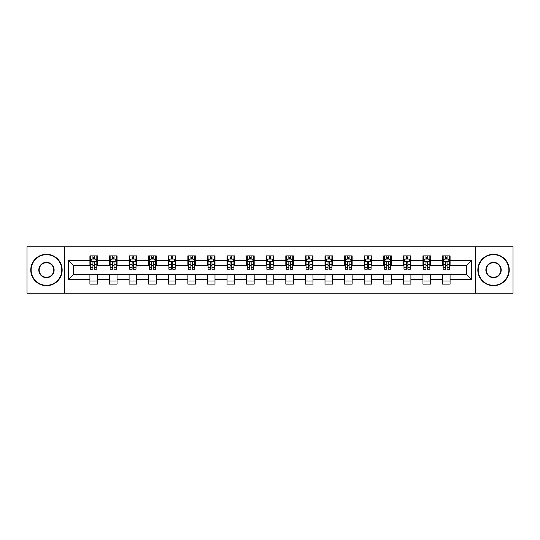 <?xml version="1.0" encoding="UTF-8"?>
<svg xmlns="http://www.w3.org/2000/svg" width="540" height="540" viewBox="0 0 540 540"><rect width="100%" height="100%" fill="white"/><g stroke="black" fill="none" stroke-linecap="round" stroke-linejoin="round"><path stroke-width="0.81" d="M475.578 293.234L513 293.234L513 246.767L475.578 246.767L475.578 293.234L64.422 293.234L64.422 246.767L27 246.767L27 293.234L64.422 293.234M475.578 246.767L64.422 246.767M450.083 260.456L450.083 255.872L442.55 255.872L442.55 260.456L430.495 260.456L430.495 255.872L422.955 255.872L422.955 260.456L410.9 260.456L410.9 255.872L403.367 255.872L403.367 260.456L391.311 260.456L391.311 255.872L383.778 255.872L383.778 260.456L371.723 260.456L371.723 255.872L364.183 255.872L364.183 260.456L352.127 260.456L352.127 255.872L344.594 255.872L344.594 260.456L332.539 260.456L332.539 255.872L325.006 255.872L325.006 260.456L312.95 260.456L312.95 255.872L305.417 255.872L305.417 260.456L293.355 260.456L293.355 255.872L285.822 255.872L285.822 260.456L273.767 260.456L273.767 255.872L266.234 255.872L266.234 260.456L254.178 260.456L254.178 255.872L246.645 255.872L246.645 260.456L234.583 260.456L234.583 255.872L227.05 255.872L227.05 260.456L214.994 260.456L214.994 255.872L207.461 255.872L207.461 260.456L195.406 260.456L195.406 255.872L187.873 255.872L187.873 260.456L175.817 260.456L175.817 255.872L168.278 255.872L168.278 260.456L156.222 260.456L156.222 255.872L148.689 255.872L148.689 260.456L136.633 260.456L136.633 255.872L129.101 255.872L129.101 260.456L117.045 260.456L117.045 255.872L109.505 255.872L109.505 260.456L97.45 260.456L97.45 255.872L89.917 255.872L89.917 260.456L68.567 260.456L68.567 279.545L73.588 274.523L89.917 274.523L89.917 284.128L97.45 284.128L97.45 274.523L109.505 274.523L109.505 284.128L117.045 284.128L117.045 274.523L129.101 274.523L129.101 284.128L136.633 284.128L136.633 274.523L148.689 274.523L148.689 284.128L156.222 284.128L156.222 274.523L168.278 274.523L168.278 284.128L175.817 284.128L175.817 274.523L187.873 274.523L187.873 284.128L195.406 284.128L195.406 274.523L207.461 274.523L207.461 284.128L214.994 284.128L214.994 274.523L227.05 274.523L227.05 284.128L234.583 284.128L234.583 274.523L246.645 274.523L246.645 284.128L254.178 284.128L254.178 274.523L266.234 274.523L266.234 284.128L273.767 284.128L273.767 274.523L285.822 274.523L285.822 284.128L293.355 284.128L293.355 274.523L305.417 274.523L305.417 284.128L312.95 284.128L312.95 274.523L325.006 274.523L325.006 284.128L332.539 284.128L332.539 274.523L344.594 274.523L344.594 284.128L352.127 284.128L352.127 274.523L364.183 274.523L364.183 284.128L371.723 284.128L371.723 274.523L383.778 274.523L383.778 284.128L391.311 284.128L391.311 274.523L403.367 274.523L403.367 284.128L410.9 284.128L410.9 274.523L422.955 274.523L422.955 284.128L430.495 284.128L430.495 274.523L442.55 274.523L442.55 284.128L450.083 284.128L450.083 274.523L466.412 274.523L466.412 265.478L450.083 265.478L450.083 260.456L471.433 260.456L471.433 279.545L450.083 279.545M442.55 279.545L430.495 279.545M422.955 279.545L410.9 279.545M403.367 279.545L391.311 279.545M383.778 279.545L371.723 279.545M364.183 279.545L352.127 279.545M344.594 279.545L332.539 279.545M325.006 279.545L312.95 279.545M305.417 279.545L293.355 279.545M285.822 279.545L273.767 279.545M266.234 279.545L254.178 279.545M246.645 279.545L234.583 279.545M227.05 279.545L214.994 279.545M207.461 279.545L195.406 279.545M187.873 279.545L175.817 279.545M168.278 279.545L156.222 279.545M148.689 279.545L136.633 279.545M129.101 279.545L117.045 279.545M109.505 279.545L97.45 279.545M89.917 279.545L68.567 279.545M442.55 260.456L442.55 265.478L430.495 265.478L430.495 260.456M422.955 260.456L422.955 265.478L410.9 265.478L410.9 260.456M403.367 260.456L403.367 265.478L391.311 265.478L391.311 260.456M383.778 260.456L383.778 265.478L371.723 265.478L371.723 260.456M364.183 260.456L364.183 265.478L352.127 265.478L352.127 260.456M344.594 260.456L344.594 265.478L332.539 265.478L332.539 260.456M325.006 260.456L325.006 265.478L312.95 265.478L312.95 260.456M305.417 260.456L305.417 265.478L293.355 265.478L293.355 260.456M285.822 260.456L285.822 265.478L273.767 265.478L273.767 260.456M266.234 260.456L266.234 265.478L254.178 265.478L254.178 260.456M246.645 260.456L246.645 265.478L234.583 265.478L234.583 260.456M227.05 260.456L227.05 265.478L214.994 265.478L214.994 260.456M207.461 260.456L207.461 265.478L195.406 265.478L195.406 260.456M187.873 260.456L187.873 265.478L175.817 265.478L175.817 260.456M168.278 260.456L168.278 265.478L156.222 265.478L156.222 260.456M148.689 260.456L148.689 265.478L136.633 265.478L136.633 260.456M129.101 260.456L129.101 265.478L117.045 265.478L117.045 260.456M109.505 260.456L109.505 265.478L97.45 265.478L97.45 260.456M89.917 260.456L89.917 265.478L73.588 265.478L68.567 260.456M73.588 265.478L73.588 274.523M471.433 279.545L466.412 274.523M466.412 265.478L471.433 260.456M89.917 259.011L90.544 259.011M92.927 259.011L94.439 259.011M96.822 259.011L97.45 259.011M89.917 265.356L90.544 265.356M92.927 265.356L94.439 265.356M96.822 265.356L97.45 265.356M89.917 274.644L97.45 274.644M89.917 280.989L97.45 280.989M109.505 274.644L117.045 274.644M109.505 280.989L117.045 280.989M109.505 259.011L110.133 259.011M112.522 259.011L114.028 259.011M116.417 259.011L117.045 259.011M109.505 265.356L110.133 265.356M112.522 265.356L114.028 265.356M116.417 265.356L117.045 265.356M129.101 274.644L136.633 274.644M129.101 280.989L136.633 280.989M129.101 259.011L129.728 259.011M132.111 259.011L133.616 259.011M136.006 259.011L136.633 259.011M129.101 265.356L129.728 265.356M132.111 265.356L133.616 265.356M136.006 265.356L136.633 265.356M148.689 274.644L156.222 274.644M148.689 280.989L156.222 280.989M148.689 259.011L149.317 259.011M151.7 259.011L153.212 259.011M155.594 259.011L156.222 259.011M148.689 265.356L149.317 265.356M151.7 265.356L153.212 265.356M155.594 265.356L156.222 265.356M168.278 274.644L175.817 274.644M168.278 280.989L175.817 280.989M168.278 259.011L168.905 259.011M171.295 259.011L172.8 259.011M175.183 259.011L175.817 259.011M168.278 265.356L168.905 265.356M171.295 265.356L172.8 265.356M175.183 265.356L175.817 265.356M187.873 274.644L195.406 274.644M187.873 280.989L195.406 280.989M187.873 259.011L188.501 259.011M190.883 259.011L192.388 259.011M194.778 259.011L195.406 259.011M187.873 265.356L188.501 265.356M190.883 265.356L192.388 265.356M194.778 265.356L195.406 265.356M207.461 274.644L214.994 274.644M207.461 280.989L214.994 280.989M207.461 259.011L208.089 259.011M210.472 259.011L211.984 259.011M214.367 259.011L214.994 259.011M207.461 265.356L208.089 265.356M210.472 265.356L211.984 265.356M214.367 265.356L214.994 265.356M227.05 274.644L234.583 274.644M227.05 280.989L234.583 280.989M227.05 259.011L227.678 259.011M230.067 259.011L231.572 259.011M233.955 259.011L234.583 259.011M227.05 265.356L227.678 265.356M230.067 265.356L231.572 265.356M233.955 265.356L234.583 265.356M246.645 274.644L254.178 274.644M246.645 280.989L254.178 280.989M246.645 259.011L247.273 259.011M249.656 259.011L251.161 259.011M253.55 259.011L254.178 259.011M246.645 265.356L247.273 265.356M249.656 265.356L251.161 265.356M253.55 265.356L254.178 265.356M266.234 274.644L273.767 274.644M266.234 280.989L273.767 280.989M266.234 259.011L266.861 259.011M269.244 259.011L270.756 259.011M273.139 259.011L273.767 259.011M266.234 265.356L266.861 265.356M269.244 265.356L270.756 265.356M273.139 265.356L273.767 265.356M285.822 274.644L293.355 274.644M285.822 280.989L293.355 280.989M285.822 259.011L286.45 259.011M288.839 259.011L290.344 259.011M292.727 259.011L293.355 259.011M285.822 265.356L286.45 265.356M288.839 265.356L290.344 265.356M292.727 265.356L293.355 265.356M305.417 274.644L312.95 274.644M305.417 280.989L312.95 280.989M305.417 259.011L306.045 259.011M308.428 259.011L309.933 259.011M312.322 259.011L312.95 259.011M305.417 265.356L306.045 265.356M308.428 265.356L309.933 265.356M312.322 265.356L312.95 265.356M325.006 274.644L332.539 274.644M325.006 280.989L332.539 280.989M325.006 259.011L325.634 259.011M328.016 259.011L329.528 259.011M331.911 259.011L332.539 259.011M325.006 265.356L325.634 265.356M328.016 265.356L329.528 265.356M331.911 265.356L332.539 265.356M344.594 274.644L352.127 274.644M344.594 280.989L352.127 280.989M344.594 259.011L345.222 259.011M347.612 259.011L349.117 259.011M351.5 259.011L352.127 259.011M344.594 265.356L345.222 265.356M347.612 265.356L349.117 265.356M351.5 265.356L352.127 265.356M364.183 274.644L371.723 274.644M364.183 280.989L371.723 280.989M364.183 259.011L364.817 259.011M367.2 259.011L368.705 259.011M371.095 259.011L371.723 259.011M364.183 265.356L364.817 265.356M367.2 265.356L368.705 265.356M371.095 265.356L371.723 265.356M383.778 274.644L391.311 274.644M383.778 280.989L391.311 280.989M383.778 259.011L384.406 259.011M386.788 259.011L388.3 259.011M390.683 259.011L391.311 259.011M383.778 265.356L384.406 265.356M386.788 265.356L388.3 265.356M390.683 265.356L391.311 265.356M403.367 274.644L410.9 274.644M403.367 280.989L410.9 280.989M403.367 259.011L403.994 259.011M406.384 259.011L407.889 259.011M410.272 259.011L410.9 259.011M403.367 265.356L403.994 265.356M406.384 265.356L407.889 265.356M410.272 265.356L410.9 265.356M422.955 274.644L430.495 274.644M422.955 280.989L430.495 280.989M422.955 259.011L423.583 259.011M425.972 259.011L427.478 259.011M429.867 259.011L430.495 259.011M422.955 265.356L423.583 265.356M425.972 265.356L427.478 265.356M429.867 265.356L430.495 265.356M442.55 274.644L450.083 274.644M442.55 280.989L450.083 280.989M442.55 259.011L443.178 259.011M445.561 259.011L447.073 259.011M449.456 259.011L450.083 259.011M442.55 265.356L443.178 265.356M445.561 265.356L447.073 265.356M449.456 265.356L450.083 265.356M94.439 257.506L92.927 257.506M96.822 267.671L94.439 267.671L94.439 269.244L96.822 269.244L96.822 261.583L95.567 259.072L91.8 259.072L90.544 261.583L90.544 269.244L92.927 269.244L92.927 267.671L90.544 267.671M90.544 261.583L90.544 255.872M96.822 261.583L96.822 255.872M92.927 259.072L92.927 255.872M94.439 255.872L94.439 259.072M94.439 267.671L94.439 262.528C93.933 261.562 93.433 261.562 92.927 262.528L92.927 267.671M46.467 254.678A15.322 15.322 0 0 0 31.145 270A15.322 15.322 0 0 0 46.467 285.322A15.322 15.322 0 0 0 61.783 270A15.322 15.322 0 0 0 46.467 254.678M46.467 285.701A15.701 15.701 0 0 1 30.767 270A15.701 15.701 0 0 1 46.467 254.3A15.701 15.701 0 0 1 62.161 270A15.701 15.701 0 0 1 46.467 285.701M46.467 262.339A7.661 7.661 0 0 1 54.128 270A7.661 7.661 0 0 1 46.467 277.661A7.661 7.661 0 0 1 38.806 270A7.661 7.661 0 0 1 46.467 262.339M46.467 277.283A7.283 7.283 0 0 0 53.75 270A7.283 7.283 0 0 0 46.467 262.717A7.283 7.283 0 0 0 39.184 270A7.283 7.283 0 0 0 46.467 277.283M493.533 254.678A15.322 15.322 0 0 0 478.217 270A15.322 15.322 0 0 0 493.533 285.322A15.322 15.322 0 0 0 508.856 270A15.322 15.322 0 0 0 493.533 254.678M493.533 285.701A15.701 15.701 0 0 1 477.839 270A15.701 15.701 0 0 1 493.533 254.3A15.701 15.701 0 0 1 509.233 270A15.701 15.701 0 0 1 493.533 285.701M493.533 262.339A7.661 7.661 0 0 1 501.194 270A7.661 7.661 0 0 1 493.533 277.661A7.661 7.661 0 0 1 485.872 270A7.661 7.661 0 0 1 493.533 262.339M493.533 277.283A7.283 7.283 0 0 0 500.816 270A7.283 7.283 0 0 0 493.533 262.717A7.283 7.283 0 0 0 486.25 270A7.283 7.283 0 0 0 493.533 277.283M114.028 257.506L112.522 257.506M116.417 267.671L114.028 267.671L114.028 269.244L116.417 269.244L116.417 261.583L115.155 259.072L111.389 259.072L110.133 261.583L110.133 269.244L112.522 269.244L112.522 267.671L110.133 267.671M110.133 261.583L110.133 255.872M116.417 261.583L116.417 255.872M112.522 259.072L112.522 255.872M114.028 255.872L114.028 259.072M114.028 267.671L114.028 262.528C113.528 261.562 113.022 261.562 112.522 262.528L112.522 267.671M133.616 257.506L132.111 257.506M136.006 267.671L133.616 267.671L133.616 269.244L136.006 269.244L136.006 261.583L134.75 259.072L130.984 259.072L129.728 261.583L129.728 269.244L132.111 269.244L132.111 267.671L129.728 267.671M129.728 261.583L129.728 255.872M136.006 261.583L136.006 255.872M132.111 259.072L132.111 255.872M133.616 255.872L133.616 259.072M133.616 267.671L133.616 262.528C133.117 261.562 132.617 261.562 132.111 262.528L132.111 267.671M153.212 257.506L151.7 257.506M155.594 267.671L153.212 267.671L153.212 269.244L155.594 269.244L155.594 261.583L154.339 259.072L150.572 259.072L149.317 261.583L149.317 269.244L151.7 269.244L151.7 267.671L149.317 267.671M149.317 261.583L149.317 255.872M155.594 261.583L155.594 255.872M151.7 259.072L151.7 255.872M153.212 255.872L153.212 259.072M153.212 267.671L153.212 262.528C152.705 261.562 152.206 261.562 151.7 262.528L151.7 267.671M172.8 257.506L171.295 257.506M175.183 267.671L172.8 267.671L172.8 269.244L175.183 269.244L175.183 261.583L173.927 259.072L170.161 259.072L168.905 261.583L168.905 269.244L171.295 269.244L171.295 267.671L168.905 267.671M168.905 261.583L168.905 255.872M175.183 261.583L175.183 255.872M171.295 259.072L171.295 255.872M172.8 255.872L172.8 259.072M172.8 267.671L172.8 262.528C172.3 261.562 171.794 261.562 171.295 262.528L171.295 267.671M192.388 257.506L190.883 257.506M194.778 267.671L192.388 267.671L192.388 269.244L194.778 269.244L194.778 261.583L193.523 259.072L189.756 259.072L188.501 261.583L188.501 269.244L190.883 269.244L190.883 267.671L188.501 267.671M188.501 261.583L188.501 255.872M194.778 261.583L194.778 255.872M190.883 259.072L190.883 255.872M192.388 255.872L192.388 259.072M192.388 267.671L192.388 262.528C191.889 261.562 191.39 261.562 190.883 262.528L190.883 267.671M211.984 257.506L210.472 257.506M214.367 267.671L211.984 267.671L211.984 269.244L214.367 269.244L214.367 261.583L213.111 259.072L209.345 259.072L208.089 261.583L208.089 269.244L210.472 269.244L210.472 267.671L208.089 267.671M208.089 261.583L208.089 255.872M214.367 261.583L214.367 255.872M210.472 259.072L210.472 255.872M211.984 255.872L211.984 259.072M211.984 267.671L211.984 262.528C211.478 261.562 210.978 261.562 210.472 262.528L210.472 267.671M231.572 257.506L230.067 257.506M233.955 267.671L231.572 267.671L231.572 269.244L233.955 269.244L233.955 261.583L232.7 259.072L228.933 259.072L227.678 261.583L227.678 269.244L230.067 269.244L230.067 267.671L227.678 267.671M227.678 261.583L227.678 255.872M233.955 261.583L233.955 255.872M230.067 259.072L230.067 255.872M231.572 255.872L231.572 259.072M231.572 267.671L231.572 262.528C231.073 261.562 230.566 261.562 230.067 262.528L230.067 267.671M251.161 257.506L249.656 257.506M253.55 267.671L251.161 267.671L251.161 269.244L253.55 269.244L253.55 261.583L252.295 259.072L248.528 259.072L247.273 261.583L247.273 269.244L249.656 269.244L249.656 267.671L247.273 267.671M247.273 261.583L247.273 255.872M253.55 261.583L253.55 255.872M249.656 259.072L249.656 255.872M251.161 255.872L251.161 259.072M251.161 267.671L251.161 262.528C250.661 261.562 250.162 261.562 249.656 262.528L249.656 267.671M270.756 257.506L269.244 257.506M273.139 267.671L270.756 267.671L270.756 269.244L273.139 269.244L273.139 261.583L271.883 259.072L268.117 259.072L266.861 261.583L266.861 269.244L269.244 269.244L269.244 267.671L266.861 267.671M266.861 261.583L266.861 255.872M273.139 261.583L273.139 255.872M269.244 259.072L269.244 255.872M270.756 255.872L270.756 259.072M270.756 267.671L270.756 262.528C270.25 261.562 269.75 261.562 269.244 262.528L269.244 267.671M290.344 257.506L288.839 257.506M292.727 267.671L290.344 267.671L290.344 269.244L292.727 269.244L292.727 261.583L291.472 259.072L287.705 259.072L286.45 261.583L286.45 269.244L288.839 269.244L288.839 267.671L286.45 267.671M286.45 261.583L286.45 255.872M292.727 261.583L292.727 255.872M288.839 259.072L288.839 255.872M290.344 255.872L290.344 259.072M290.344 267.671L290.344 262.528C289.845 261.562 289.339 261.562 288.839 262.528L288.839 267.671M309.933 257.506L308.428 257.506M312.322 267.671L309.933 267.671L309.933 269.244L312.322 269.244L312.322 261.583L311.067 259.072L307.3 259.072L306.045 261.583L306.045 269.244L308.428 269.244L308.428 267.671L306.045 267.671M306.045 261.583L306.045 255.872M312.322 261.583L312.322 255.872M308.428 259.072L308.428 255.872M309.933 255.872L309.933 259.072M309.933 267.671L309.933 262.528C309.434 261.562 308.934 261.562 308.428 262.528L308.428 267.671M329.528 257.506L328.016 257.506M331.911 267.671L329.528 267.671L329.528 269.244L331.911 269.244L331.911 261.583L330.656 259.072L326.889 259.072L325.634 261.583L325.634 269.244L328.016 269.244L328.016 267.671L325.634 267.671M325.634 261.583L325.634 255.872M331.911 261.583L331.911 255.872M328.016 259.072L328.016 255.872M329.528 255.872L329.528 259.072M329.528 267.671L329.528 262.528C329.022 261.562 328.523 261.562 328.016 262.528L328.016 267.671M349.117 257.506L347.612 257.506M351.5 267.671L349.117 267.671L349.117 269.244L351.5 269.244L351.5 261.583L350.244 259.072L346.478 259.072L345.222 261.583L345.222 269.244L347.612 269.244L347.612 267.671L345.222 267.671M345.222 261.583L345.222 255.872M351.5 261.583L351.5 255.872M347.612 259.072L347.612 255.872M349.117 255.872L349.117 259.072M349.117 267.671L349.117 262.528C348.617 261.562 348.111 261.562 347.612 262.528L347.612 267.671M368.705 257.506L367.2 257.506M371.095 267.671L368.705 267.671L368.705 269.244L371.095 269.244L371.095 261.583L369.839 259.072L366.073 259.072L364.817 261.583L364.817 269.244L367.2 269.244L367.2 267.671L364.817 267.671M364.817 261.583L364.817 255.872M371.095 261.583L371.095 255.872M367.2 259.072L367.2 255.872M368.705 255.872L368.705 259.072M368.705 267.671L368.705 262.528C368.206 261.562 367.706 261.562 367.2 262.528L367.2 267.671M388.3 257.506L386.788 257.506M390.683 267.671L388.3 267.671L388.3 269.244L390.683 269.244L390.683 261.583L389.428 259.072L385.661 259.072L384.406 261.583L384.406 269.244L386.788 269.244L386.788 267.671L384.406 267.671M384.406 261.583L384.406 255.872M390.683 261.583L390.683 255.872M386.788 259.072L386.788 255.872M388.3 255.872L388.3 259.072M388.3 267.671L388.3 262.528C387.794 261.562 387.295 261.562 386.788 262.528L386.788 267.671M407.889 257.506L406.384 257.506M410.272 267.671L407.889 267.671L407.889 269.244L410.272 269.244L410.272 261.583L409.016 259.072L405.25 259.072L403.994 261.583L403.994 269.244L406.384 269.244L406.384 267.671L403.994 267.671M403.994 261.583L403.994 255.872M410.272 261.583L410.272 255.872M406.384 259.072L406.384 255.872M407.889 255.872L407.889 259.072M407.889 267.671L407.889 262.528C407.389 261.562 406.883 261.562 406.384 262.528L406.384 267.671M427.478 257.506L425.972 257.506M429.867 267.671L427.478 267.671L427.478 269.244L429.867 269.244L429.867 261.583L428.612 259.072L424.845 259.072L423.583 261.583L423.583 269.244L425.972 269.244L425.972 267.671L423.583 267.671M423.583 261.583L423.583 255.872M429.867 261.583L429.867 255.872M425.972 259.072L425.972 255.872M427.478 255.872L427.478 259.072M427.478 267.671L427.478 262.528C426.978 261.562 426.472 261.562 425.972 262.528L425.972 267.671M447.073 257.506L445.561 257.506M449.456 267.671L447.073 267.671L447.073 269.244L449.456 269.244L449.456 261.583L448.2 259.072L444.433 259.072L443.178 261.583L443.178 269.244L445.561 269.244L445.561 267.671L443.178 267.671M443.178 261.583L443.178 255.872M449.456 261.583L449.456 255.872M445.561 259.072L445.561 255.872M447.073 255.872L447.073 259.072M447.073 267.671L447.073 262.528C446.567 261.562 446.067 261.562 445.561 262.528L445.561 267.671M96.795 261.522L90.578 261.522M90.544 259.227L91.726 259.227M95.641 259.227L96.822 259.227M92.927 264.303L90.544 264.303M96.822 264.303L94.439 264.303M94.439 258.302L92.927 258.302M116.383 261.522L110.167 261.522M110.133 259.227L111.314 259.227M115.236 259.227L116.417 259.227M112.522 264.303L110.133 264.303M116.417 264.303L114.028 264.303M114.028 258.302L112.522 258.302M135.972 261.522L129.755 261.522M129.728 259.227L130.903 259.227M134.825 259.227L136.006 259.227M132.111 264.303L129.728 264.303M136.006 264.303L133.616 264.303M133.616 258.302L132.111 258.302M155.567 261.522L149.351 261.522M149.317 259.227L150.498 259.227M154.413 259.227L155.594 259.227M151.7 264.303L149.317 264.303M155.594 264.303L153.212 264.303M153.212 258.302L151.7 258.302M175.156 261.522L168.939 261.522M168.905 259.227L170.087 259.227M174.008 259.227L175.183 259.227M171.295 264.303L168.905 264.303M175.183 264.303L172.8 264.303M172.8 258.302L171.295 258.302M194.744 261.522L188.528 261.522M188.501 259.227L189.675 259.227M193.597 259.227L194.778 259.227M190.883 264.303L188.501 264.303M194.778 264.303L192.388 264.303M192.388 258.302L190.883 258.302M214.333 261.522L208.123 261.522M208.089 259.227L209.27 259.227M213.185 259.227L214.367 259.227M210.472 264.303L208.089 264.303M214.367 264.303L211.984 264.303M211.984 258.302L210.472 258.302M233.928 261.522L227.711 261.522M227.678 259.227L228.859 259.227M232.781 259.227L233.955 259.227M230.067 264.303L227.678 264.303M233.955 264.303L231.572 264.303M231.572 258.302L230.067 258.302M253.517 261.522L247.3 261.522M247.273 259.227L248.447 259.227M252.369 259.227L253.55 259.227M249.656 264.303L247.273 264.303M253.55 264.303L251.161 264.303M251.161 258.302L249.656 258.302M273.105 261.522L266.895 261.522M266.861 259.227L268.043 259.227M271.957 259.227L273.139 259.227M269.244 264.303L266.861 264.303M273.139 264.303L270.756 264.303M270.756 258.302L269.244 258.302M292.7 261.522L286.484 261.522M286.45 259.227L287.631 259.227M291.553 259.227L292.727 259.227M288.839 264.303L286.45 264.303M292.727 264.303L290.344 264.303M290.344 258.302L288.839 258.302M312.289 261.522L306.072 261.522M306.045 259.227L307.22 259.227M311.141 259.227L312.322 259.227M308.428 264.303L306.045 264.303M312.322 264.303L309.933 264.303M309.933 258.302L308.428 258.302M331.877 261.522L325.667 261.522M325.634 259.227L326.815 259.227M330.73 259.227L331.911 259.227M328.016 264.303L325.634 264.303M331.911 264.303L329.528 264.303M329.528 258.302L328.016 258.302M351.473 261.522L345.256 261.522M345.222 259.227L346.403 259.227M350.325 259.227L351.5 259.227M347.612 264.303L345.222 264.303M351.5 264.303L349.117 264.303M349.117 258.302L347.612 258.302M371.061 261.522L364.844 261.522M364.817 259.227L365.992 259.227M369.913 259.227L371.095 259.227M367.2 264.303L364.817 264.303M371.095 264.303L368.705 264.303M368.705 258.302L367.2 258.302M390.65 261.522L384.433 261.522M384.406 259.227L385.587 259.227M389.502 259.227L390.683 259.227M386.788 264.303L384.406 264.303M390.683 264.303L388.3 264.303M388.3 258.302L386.788 258.302M410.245 261.522L404.028 261.522M403.994 259.227L405.175 259.227M409.097 259.227L410.272 259.227M406.384 264.303L403.994 264.303M410.272 264.303L407.889 264.303M407.889 258.302L406.384 258.302M429.833 261.522L423.617 261.522M423.583 259.227L424.764 259.227M428.686 259.227L429.867 259.227M425.972 264.303L423.583 264.303M429.867 264.303L427.478 264.303M427.478 258.302L425.972 258.302M449.422 261.522L443.205 261.522M443.178 259.227L444.359 259.227M448.274 259.227L449.456 259.227M445.561 264.303L443.178 264.303M449.456 264.303L447.073 264.303M447.073 258.302L445.561 258.302"/></g></svg>
